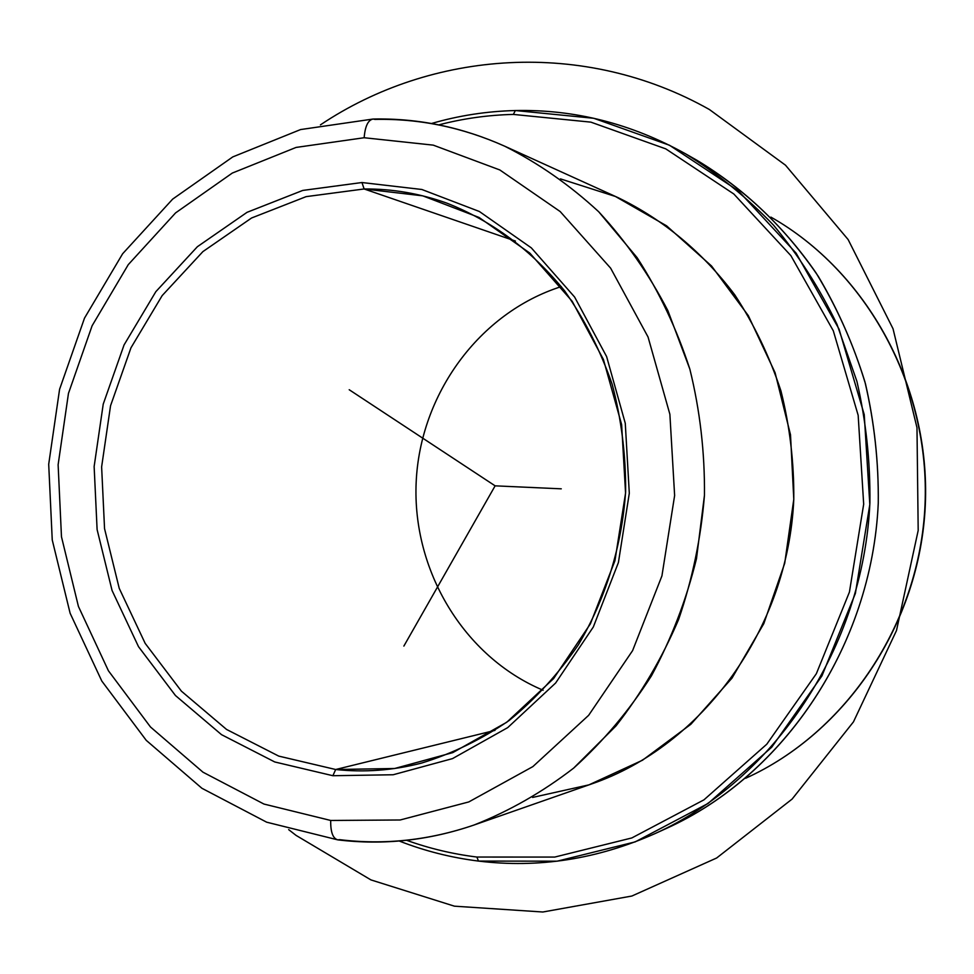 <?xml version="1.0" encoding="UTF-8"?>
<svg xmlns="http://www.w3.org/2000/svg" width="974" height="974" viewBox="0 0 974 974"><rect width="100%" height="100%" fill="white"/><g stroke="black" fill="none" stroke-linecap="round" stroke-linejoin="round"><path stroke-width="1.46" d="M532.583 797.438L588.941 784.861L642.487 760.231L690.895 724.254L731.985 678.135L763.786 623.689L784.727 563.203L793.786 499.297L790.511 434.83L775.085 372.701L748.312 315.625L711.544 265.999L666.557 225.81L615.434 196.48L560.452 178.875M543.102 690.237C463.478 656.695 412.16 570.143 416.166 482.288C420.074 394.421 478.964 312.837 561.292 286.587C478.964 312.837 420.074 394.421 416.166 482.288C412.16 570.143 463.478 656.695 543.102 690.237M660.713 830.944C781.185 779.48 871.803 647.759 878.268 503.095C878.706 462.017 874.275 421.632 864.961 381.966C852.981 343.213 836.69 306.883 816.09 272.976C782.512 224.349 739.729 184.938 691.065 157.021M476.883 857.047C452.74 854.052 429.327 848.464 406.621 840.294C429.327 848.464 452.74 854.052 476.883 857.047L478.478 861.077C538.354 868.37 597.135 859.238 654.82 833.695C774.318 779.845 863.402 647.527 869.904 502.718C870.366 461.591 866.032 421.133 856.913 381.358L836.983 324.305C819.609 288.194 798.436 255.139 773.502 225.14C746.717 197.247 717.363 173.457 685.44 153.758C631.286 123.649 574.587 109.246 515.343 110.537C486.72 111.267 458.791 115.577 431.543 123.491C458.791 115.577 486.72 111.267 515.343 110.537L513.359 114.421L590.877 122.14L665.766 148.864L733.812 193.984L790.888 255.638L833.306 330.807L858.167 415.314L863.682 504.203L849.425 592.082L816.37 673.679L766.781 744.209L703.946 799.849L631.834 837.944L554.73 857.071L476.883 857.047L554.73 857.071L631.834 837.944L703.946 799.849L766.781 744.209L816.37 673.679L849.425 592.082L863.682 504.203L858.167 415.314L833.306 330.807L790.888 255.638L733.812 193.984L665.766 148.864L590.877 122.14L513.359 114.421C488.011 115.029 463.174 118.511 438.836 124.867C463.174 118.511 488.011 115.029 513.359 114.421L515.343 110.537L593.738 118.28L669.491 145.248L738.341 190.819L796.111 253.143L839.052 329.127L864.23 414.595L869.819 504.495L855.391 593.385L821.934 675.895L771.725 747.204L708.135 803.428L635.182 841.889L557.189 861.174L478.478 861.077C451.108 857.656 424.688 850.972 399.218 841.012C424.688 850.972 451.108 857.656 478.478 861.077L476.883 857.047M685.452 153.758L696.702 160.162C744.66 188.944 785.166 227.636 818.221 276.251C838.164 309.829 853.918 345.709 865.484 383.902C874.457 422.972 878.718 462.699 878.268 503.095C871.876 645.287 784.289 775.292 666.606 828.326L654.82 833.695M335.677 769.509L278.734 756.104L226.552 729.441L181.407 691.163L145.163 643.351L119.23 588.345L104.547 528.651L101.625 466.899L110.549 405.744L130.979 347.791L162.159 295.609L202.896 251.609L251.572 217.993L306.128 196.638L364.118 188.968L515.416 241.053L364.118 188.968C392.169 188.749 419.721 193.473 446.786 203.116C492.308 221.061 531.573 250.294 564.567 290.812C584.51 319.253 600.374 350.421 612.183 384.328C621.412 419.295 625.892 455.102 625.625 491.724C621.826 546.499 605.499 599.156 578.325 644.861C558.406 673.874 535.347 699.089 509.134 720.492C481.546 739.388 452.35 753.584 421.559 763.08C392.96 770.446 364.337 772.589 335.677 769.509L495.011 730.378L335.677 769.509L394.665 768.498L452.74 752.634L506.748 722.258L553.585 678.598L590.414 623.798L614.935 560.756L625.564 493.063L621.631 424.64L603.417 359.455L572.14 301.222L529.807 253.082L479.025 217.446L422.765 195.847L364.118 188.968L361.963 182.528L421.864 189.492L479.366 211.492L531.305 247.859L574.611 297.046L606.619 356.594L625.271 423.264L629.301 493.27L618.417 562.522L593.312 626.988L555.63 683.018L507.722 727.615L452.508 758.612L393.155 774.756L332.889 775.718L335.677 769.509L332.889 775.718L274.753 761.96L221.5 734.652L175.454 695.521L138.515 646.675L112.071 590.5L97.108 529.576L94.137 466.546L103.232 404.113L124.063 344.942L155.852 291.652L197.393 246.702L247.055 212.32L302.744 190.429L361.963 182.528L364.118 188.968L306.128 196.638L251.572 217.993L202.896 251.609L162.159 295.609L130.979 347.791L110.549 405.744L101.625 466.899L104.547 528.651L119.23 588.345L145.163 643.351L181.407 691.163L226.552 729.441L278.734 756.104L335.677 769.509M770.909 217.117C866.763 271.381 930.353 386.508 925.008 505.202C919.663 623.896 845.98 732.838 745.634 778.275C845.98 732.838 919.663 623.896 925.008 505.202C930.353 386.508 866.763 271.381 770.909 217.117C867.177 271.649 930.633 386.788 925.3 505.226C919.955 623.664 846.394 732.618 745.634 778.275M474.082 825.002C428.95 840.465 383.5 845.42 337.747 839.856C332.864 838.456 330.515 831.991 330.697 820.461C330.515 831.991 332.864 838.456 337.747 839.856L339.597 839.661C384.669 845.152 429.497 840.258 474.082 825.002C509.292 811.086 542.494 792.13 573.662 768.109L616.031 725.886C641.172 693.719 662.016 658.278 678.586 619.549C692.368 579.457 701 538.025 704.458 495.267C704.859 452.374 699.989 410.346 689.86 369.17C676.845 329.115 659.264 291.932 637.118 257.647L598.718 211.772C569.827 185.06 538.476 163.182 504.654 146.173C462.565 127.363 419.319 118.438 374.905 119.4L373.115 119.035C368.099 119.96 365.104 126.194 364.154 137.736L433.26 145.138L499.832 169.963L560.172 211.541L610.637 268.167L648.051 337.004L669.881 414.291L674.629 495.535L661.93 575.89L632.613 650.595L588.637 715.33L532.875 766.599L468.798 801.931L400.156 819.986L330.697 820.461L263.942 804.049L202.994 772.199L150.471 726.969L108.431 670.794L78.419 606.425L61.472 536.747L58.123 464.744L68.46 393.411L92.116 325.742L128.264 264.648L175.588 212.892L232.299 173.068L296.084 147.427L364.154 137.736C365.104 126.194 368.099 119.96 373.115 119.035C418.199 118.085 462.053 127.131 504.654 146.173C538.476 163.182 569.827 185.06 598.718 211.772C625.746 241.016 648.794 273.974 667.872 310.633L689.86 369.17C699.989 410.346 704.859 452.374 704.458 495.267L696.483 558.686C686.28 600.118 671.256 639.175 651.423 675.871C629.131 710.667 603.21 741.421 573.662 768.109C542.494 792.13 509.292 811.086 474.082 825.002L591.754 783.887C702.254 745.901 788.076 629.155 793.786 499.297C794.114 462.467 789.829 426.344 780.953 390.951C769.557 356.472 754.156 324.427 734.725 294.781C702.558 252.205 663.696 219.832 618.149 197.685L504.666 146.173M361.963 182.528L302.744 190.429L247.055 212.32L197.393 246.702L155.852 291.652L124.063 344.942L103.232 404.113L94.137 466.546L97.108 529.576L112.071 590.5L138.515 646.675L175.454 695.521L221.5 734.652L274.753 761.96L332.889 775.718L393.155 774.756L452.508 758.612L507.722 727.615L555.63 683.018L593.312 626.988L618.417 562.522L629.301 493.27L625.271 423.264L606.619 356.594L574.611 297.046L531.305 247.859L479.366 211.492L421.864 189.492L361.963 182.528M330.697 820.461L400.156 819.986L468.798 801.931L532.875 766.599L588.637 715.33L632.613 650.595L661.93 575.89L674.629 495.535L669.881 414.291L648.051 337.004L610.637 268.167L560.172 211.541L499.832 169.963L433.26 145.138L364.154 137.736L296.084 147.427L232.299 173.068L175.588 212.892L128.264 264.648L92.116 325.742L68.46 393.411L58.123 464.744L61.472 536.747L78.419 606.425L108.431 670.794L150.471 726.969L202.994 772.199L263.942 804.049L330.697 820.461M349.203 389.734L495.121 485.843L403.869 646.079M495.121 485.843L561.268 488.826M288.681 829.641L296.059 835.388L370.924 879.899L454.42 906.173L542.847 912.005L631.87 896.031L716.633 858.009L792.106 799.082L853.455 721.88L896.494 630.555L918.19 530.44L916.984 427.708L893.024 328.737L848.123 239.543L785.507 165.203L709.413 109.526C583.95 38.741 431.64 50.307 320.422 124.879M337.747 839.856L266.669 822.19L201.922 788.283L146.246 740.35L101.795 681.033L70.116 613.23L52.243 539.949L48.7 464.269L59.584 389.296L84.507 318.121L122.639 253.751L172.678 199.098L232.786 156.899L300.564 129.566L373.054 119.035"/></g></svg>
